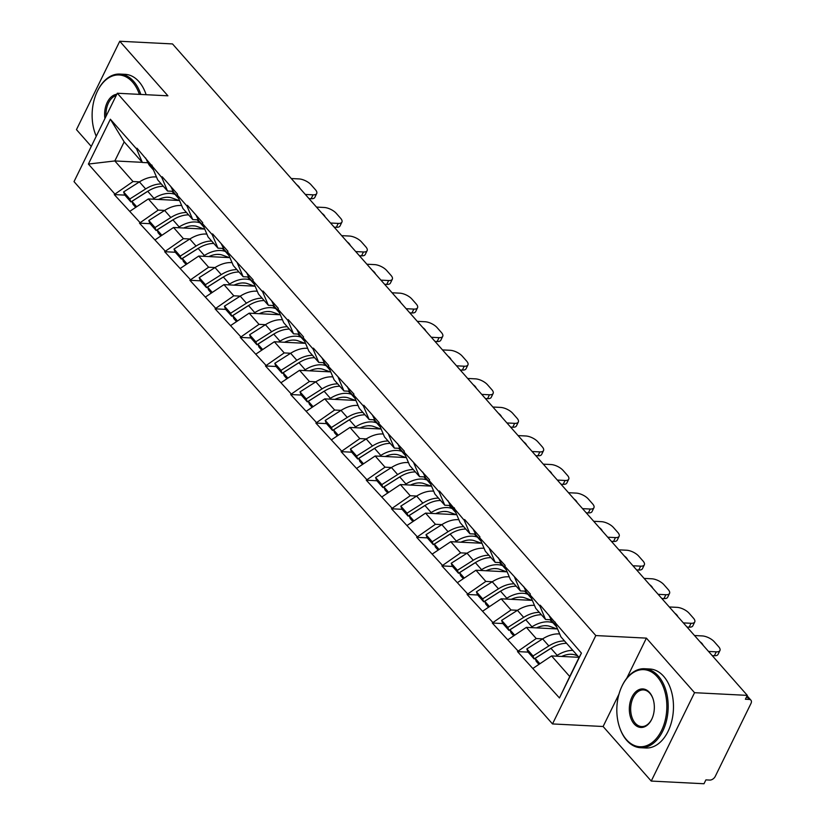 <?xml version="1.0" encoding="UTF-8"?>
<svg xmlns="http://www.w3.org/2000/svg" width="825" height="825" viewBox="0 0 825 825"><rect width="100%" height="100%" fill="white"/><g stroke="black" fill="none" stroke-linecap="round" stroke-linejoin="round"><path stroke-width="1.24" d="M619.008 694.062L603.106 726.505L651.245 781.069L704.003 783.75L705.901 779.883L709.748 780.079A4.744 3.022 138.6 0 0 715.254 776.397L750.977 703.477A4.744 3.022 138.6 0 0 750.925 700.157A4.744 3.022 138.6 0 0 749.265 699.435L745.408 699.239L747.306 695.372L172.518 43.931L119.759 41.25L76.467 129.628L91.266 146.407M603.106 726.505L552.513 723.938L74.023 181.624L117.315 93.246L595.815 635.559L552.513 723.938M578.964 657.319L551.574 655.937L569.745 676.531L559.463 697.96L581.429 653.122L540.21 605.199L539.839 605.973L545.562 619.472L551.172 619.761M559.463 697.96L517.492 651.585L528.103 652.121M542.685 638.87L536.229 638.54L517.492 651.585M517.873 650.812L492.288 623.019L502.899 623.556M517.481 610.304L511.026 609.974L492.288 623.019M492.669 622.246L467.084 594.454L477.706 595M492.288 581.738L485.822 581.419L467.084 594.454M467.466 593.68L441.891 565.898L452.502 566.435M467.084 553.183L460.618 552.853L441.891 565.898M442.262 565.125L416.687 537.333L427.298 537.869M441.88 524.618L435.425 524.288L416.687 537.333M417.068 536.559L391.483 508.767L402.095 509.314M416.677 496.052L410.221 495.722L391.483 508.767M391.865 507.994L366.279 480.212L376.901 480.748M408.478 462.608A25.936 16.49 138.6 0 0 407.663 462.547A25.936 16.49 138.6 0 0 391.442 467.517L385.017 467.167L366.279 480.212M366.661 479.438L341.086 451.646L351.698 452.183M366.279 438.931L359.813 438.601L341.086 451.646M341.457 450.873L315.882 423.081L326.494 423.627M341.076 410.365L334.62 410.035L315.882 423.081M316.264 422.307L290.678 394.525L301.29 395.062M315.872 381.81L309.416 381.48L290.678 394.525M291.06 393.752L265.475 365.96L276.097 366.496M307.673 348.356A25.936 16.49 138.6 0 0 306.859 348.294A25.936 16.49 138.6 0 0 290.637 353.265L284.213 352.914L265.475 365.96M265.856 365.186L240.281 337.394L250.893 337.941M265.475 324.679L259.009 324.349L240.281 337.394M240.653 336.621L215.078 308.839L225.689 309.375M240.271 296.123L233.815 295.793L215.078 308.839M215.459 308.065L189.874 280.273L200.485 280.809M215.067 267.558L208.612 267.228L189.874 280.273M190.255 279.5L164.67 251.708L175.292 252.254M189.874 238.992L183.408 238.662L164.67 251.708M165.052 250.934L139.477 223.152L150.088 223.688M164.67 210.427L158.204 210.107L139.477 223.152M139.848 222.379L114.273 194.587L124.884 195.123M139.466 181.871L133.011 181.541L114.273 194.587M114.654 193.813L88.399 164.062L110.364 119.223L136.62 148.974L142.354 162.473L147.953 162.762M539.839 605.973L529.98 594.804L530.362 594.031L504.776 566.249L505.158 565.476L479.573 537.683L479.954 536.91L464.609 519.513L464.228 520.286L439.405 490.957L439.034 491.731L429.175 480.562L429.557 479.789L403.972 451.997L404.353 451.223L378.768 423.431L379.149 422.658L363.804 405.271L363.423 406.044L353.574 394.876L353.946 394.103L328.371 366.31L328.752 365.537L313.397 348.14L313.026 348.913L303.167 337.745L303.548 336.971L288.203 319.584L287.822 320.347L277.963 309.179L278.345 308.416L263 291.019L262.618 291.792L252.77 280.624L253.141 279.85L227.566 252.058L227.947 251.285L212.592 233.888L212.221 234.661L202.362 223.493L202.744 222.719L187.399 205.332L187.017 206.106L177.158 194.937L177.54 194.164L162.195 176.767L161.813 177.54L136.991 148.201L136.62 148.974M557.556 628.949L526.371 627.371L536.229 638.54M545.562 619.472L535.714 608.303L529.98 594.804M526.371 627.371L508.014 639.643M532.352 600.394L501.167 598.806L511.026 609.974M514.635 577.417L520.369 590.906L525.968 591.195M520.369 590.906L510.51 579.738L504.776 566.249M501.167 598.806L482.811 611.077M507.148 571.828L475.973 570.24L485.822 581.419M489.431 548.852L495.165 562.351L500.765 562.629M495.165 562.351L485.306 551.183L479.573 537.683M475.973 570.24L457.617 582.512M481.944 543.262L450.77 541.685L460.618 552.853M464.228 520.286L469.961 533.785L475.571 534.064M469.961 533.785L460.113 522.617L454.379 509.118M450.77 541.685L432.413 553.957M456.751 514.707L425.566 513.119L435.425 524.288M439.034 491.731L444.757 505.22L450.368 505.508M444.757 505.22L434.909 494.051L429.175 480.562M425.566 513.119L407.21 525.391M431.547 486.142L400.362 484.553L410.221 495.722M413.83 463.165L419.564 476.664L425.164 476.943M419.564 476.664L409.705 465.486L403.972 451.997M400.362 484.553L382.006 496.825M406.343 457.576L375.169 455.998L385.017 467.167M388.627 434.6L394.36 448.099L399.96 448.377M394.36 448.099L384.502 436.93L378.768 423.431M375.169 455.998L356.812 468.27M381.14 429.021L349.965 427.433L359.813 438.601M363.423 406.044L369.157 419.533L374.767 419.822M369.157 419.533L359.308 408.365L353.574 394.876M349.965 427.433L331.609 439.704M355.946 400.455L324.761 398.867L334.62 410.035M338.229 377.479L343.963 390.968L349.563 391.256M343.963 390.968L334.104 379.799L328.371 366.31M324.761 398.867L306.405 411.139M330.743 371.889L299.558 370.312L309.416 381.48M313.026 348.913L318.759 362.412L324.359 362.691M318.759 362.412L308.901 351.244L303.167 337.745M299.558 370.312L281.201 382.583M305.539 343.334L274.364 341.746L284.213 352.914M287.822 320.347L293.556 333.847L299.155 334.135M293.556 333.847L283.697 322.678L277.963 309.179M274.364 341.746L256.008 354.018M280.335 314.768L249.16 313.18L259.009 324.349M262.618 291.792L268.352 305.281L273.962 305.57M268.352 305.281L258.503 294.113L252.77 280.624M249.16 313.18L230.804 325.452M255.142 286.203L223.957 284.625L233.815 295.793M237.425 263.227L243.158 276.726L248.758 277.004M243.158 276.726L233.3 265.557L227.566 252.058M223.957 284.625L205.6 296.897M229.938 257.647L198.753 256.059L208.612 267.228M212.221 234.661L217.955 248.16L223.554 248.449M217.955 248.16L208.096 236.992L202.362 223.493M198.753 256.059L180.397 268.331M204.734 229.082L173.559 227.494L183.408 238.662M187.017 206.106L192.751 219.594L198.351 219.883M192.751 219.594L182.892 208.426L177.158 194.937M173.559 227.494L155.203 239.766M179.53 200.516L148.356 198.938L158.204 210.107M161.813 177.54L167.547 191.039L173.157 191.318M167.547 191.039L157.699 179.871L151.965 166.372M148.356 198.938L129.999 211.21M142.23 162.329L114.83 160.947L133.011 181.541M142.354 162.473L124.173 141.879L114.83 160.947L88.399 164.062M110.364 119.223L124.173 141.879M651.245 781.069L694.547 692.691L747.306 695.372M694.547 692.691L646.398 638.127L595.815 635.559M117.315 93.246L167.908 95.813L119.759 41.25M569.745 676.531L579.088 657.463L560.917 636.869L555.184 623.37M551.574 655.937L533.218 668.209M581.429 653.122L579.088 657.463M166.898 197.257L169.63 197.402M192.101 225.823L194.834 225.957M217.305 254.378L220.038 254.523M242.498 282.944L245.231 283.088M267.702 311.51L270.435 311.644M292.906 340.065L295.639 340.209M318.11 368.631L320.843 368.775M343.303 397.196L346.036 397.33M368.507 425.762L371.24 425.896M393.711 454.317L396.443 454.462M418.914 482.883L421.647 483.017M444.108 511.448L446.841 511.582M469.312 540.004L472.044 540.148M494.515 568.569L497.248 568.703M519.719 597.135L522.452 597.269M544.913 625.69L547.645 625.835M570.116 654.256L572.849 654.39M646.398 638.127L626.722 678.315M175.024 194.401L174.549 194.226A25.936 16.49 138.6 0 0 170.187 193.401A25.936 16.49 138.6 0 0 153.966 198.371L152.728 199.155M179.046 200.496L171.858 197.948A21.192 13.478 138.6 0 0 168.3 197.268A21.192 13.478 138.6 0 0 158.472 199.444M156.472 176.983A25.936 16.49 138.6 0 0 155.647 176.921A25.936 16.49 138.6 0 0 139.425 181.892L123.606 191.936L129.824 198.98L130.897 201.939L146.716 191.895A21.192 13.478 138.6 0 1 148.613 190.792M291.277 178.53L298.99 178.922A9.487 3.991 26.1 0 1 311.066 184.779L315.428 189.719A9.487 3.991 26.1 0 1 316.718 193.535L314.83 197.392A9.487 3.991 -153.9 0 1 311.149 198.712L308.993 198.598M311.149 198.712L313.046 194.844L305.332 194.453M313.046 194.844A9.487 3.991 26.1 0 0 316.718 193.535M299.836 188.234A7.435 3.135 26.1 0 0 296.773 184.748M153.512 170.032L149.954 166A25.936 16.49 -41.4 0 1 148.376 163.628L145.592 157.957M152.223 165.835L151.81 165M123.606 191.936L124.678 194.896L130.897 201.939M161.298 183.954A25.936 16.49 138.6 0 0 145.643 188.946L129.824 198.98M163.402 186.326A25.936 16.49 138.6 0 0 147.747 191.328L131.928 201.362L133 204.322L135.713 207.384M131.928 201.362L136.672 206.745M200.217 222.956L199.753 222.791A25.936 16.49 138.6 0 0 195.391 221.966A25.936 16.49 138.6 0 0 179.169 226.937L177.932 227.721M204.239 229.051L197.062 226.504A21.192 13.478 138.6 0 0 193.493 225.823A21.192 13.478 138.6 0 0 183.676 228.009M181.675 205.549A25.936 16.49 138.6 0 0 180.85 205.487A25.936 16.49 138.6 0 0 164.629 210.458L148.809 220.502L155.028 227.545L156.1 230.505L171.92 220.461A21.192 13.478 138.6 0 1 173.817 219.347M316.48 207.085L324.194 207.477A9.487 3.991 26.1 0 1 336.26 213.345L340.622 218.285A9.487 3.991 26.1 0 1 341.921 222.09L340.024 225.957A9.487 3.991 -153.9 0 1 336.353 227.277L334.197 227.164M336.353 227.277L338.24 223.41L330.536 223.018M338.24 223.41A9.487 3.991 26.1 0 0 341.921 222.09M325.04 216.789A7.435 3.135 26.1 0 0 321.977 213.314M178.716 198.588L175.158 194.556A25.936 16.49 -41.4 0 1 173.58 192.184L170.796 186.512M177.427 194.401L177.014 193.566M148.809 220.502L149.882 223.451L156.1 230.505M186.502 212.51A25.936 16.49 138.6 0 0 170.847 217.511L155.028 227.545M188.595 214.892A25.936 16.49 138.6 0 0 172.951 219.883L157.121 229.928L158.204 232.887L160.906 235.95M157.121 229.928L161.875 235.311M225.421 251.522L224.947 251.357A25.936 16.49 138.6 0 0 220.595 250.522A25.936 16.49 138.6 0 0 204.373 255.502L203.136 256.286M229.443 257.617L222.255 255.069A21.192 13.478 138.6 0 0 218.697 254.389A21.192 13.478 138.6 0 0 208.869 256.575M206.869 234.104A25.936 16.49 138.6 0 0 206.054 234.042A25.936 16.49 138.6 0 0 189.833 239.023L174.003 249.057L180.232 256.111L181.304 259.06L197.123 249.026A21.192 13.478 138.6 0 1 199.021 247.912M341.684 235.651L349.387 236.043A9.487 3.991 26.1 0 1 361.463 241.9L365.826 246.85A9.487 3.991 26.1 0 1 367.125 250.656L365.228 254.523A9.487 3.991 -153.9 0 1 361.556 255.833L359.391 255.729M361.556 255.833L363.443 251.976L355.74 251.584M363.443 251.976A9.487 3.991 26.1 0 0 367.125 250.656M350.243 245.355A7.435 3.135 26.1 0 0 347.17 241.88M203.919 227.153L200.362 223.121A25.936 16.49 -41.4 0 1 198.784 220.749L195.999 215.078M202.63 222.967L202.218 222.131M174.003 249.057L175.086 252.017L181.304 259.06M211.705 241.075A25.936 16.49 138.6 0 0 196.051 246.067L180.232 256.111M213.799 243.458A25.936 16.49 138.6 0 0 198.144 248.449L182.325 258.493L183.398 261.442L186.11 264.516M182.325 258.493L187.079 263.866M250.625 280.088L250.15 279.912A25.936 16.49 138.6 0 0 245.788 279.087A25.936 16.49 138.6 0 0 229.567 284.058L228.339 284.842M254.647 286.182L247.459 283.635A21.192 13.478 138.6 0 0 243.901 282.954A21.192 13.478 138.6 0 0 234.073 285.13M232.072 262.67A25.936 16.49 138.6 0 0 231.258 262.608A25.936 16.49 138.6 0 0 215.026 267.578L199.207 277.623L205.425 284.677L206.508 287.626L222.327 277.582A21.192 13.478 138.6 0 1 224.225 276.478M366.877 264.217L374.591 264.608A9.487 3.991 26.1 0 1 386.667 270.466L391.029 275.406A9.487 3.991 26.1 0 1 392.318 279.221L390.431 283.078A9.487 3.991 -153.9 0 1 386.75 284.398L384.594 284.295M386.75 284.398L388.647 280.531L380.933 280.139M388.647 280.531A9.487 3.991 26.1 0 0 392.318 279.221M375.447 273.921A7.435 3.135 26.1 0 0 372.374 270.445M229.123 255.719L225.565 251.687A25.936 16.49 -41.4 0 1 223.977 249.315L221.203 243.643M227.824 251.522L227.422 250.687M199.207 277.623L200.279 280.582L206.508 287.626M236.899 269.641A25.936 16.49 138.6 0 0 221.255 274.632L205.425 284.677M239.002 272.023A25.936 16.49 138.6 0 0 223.348 277.014L207.529 287.048L208.601 290.008L211.313 293.081M207.529 287.048L212.273 292.432M275.828 308.643L275.354 308.478A25.936 16.49 138.6 0 0 270.992 307.653A25.936 16.49 138.6 0 0 254.77 312.623L253.533 313.407M279.85 314.738L272.662 312.19A21.192 13.478 138.6 0 0 269.105 311.51A21.192 13.478 138.6 0 0 259.277 313.696M257.276 291.235A25.936 16.49 138.6 0 0 256.451 291.173A25.936 16.49 138.6 0 0 240.23 296.144L224.41 306.188L230.629 313.232L231.701 316.192L247.521 306.147A21.192 13.478 138.6 0 1 249.418 305.033M392.081 292.772L399.795 293.164A9.487 3.991 26.1 0 1 411.871 299.032L416.233 303.971A9.487 3.991 26.1 0 1 417.522 307.777L415.635 311.644A9.487 3.991 -153.9 0 1 411.953 312.964L409.798 312.85M411.953 312.964L413.851 309.097L406.137 308.705M413.851 309.097A9.487 3.991 26.1 0 0 417.522 307.777M400.641 302.476A7.435 3.135 26.1 0 0 397.578 299.001M254.317 284.274L250.759 280.252A25.936 16.49 -41.4 0 1 249.181 277.87L246.397 272.209M253.028 280.088L252.615 279.252M224.41 306.188L225.483 309.138L231.701 316.192M262.103 298.196A25.936 16.49 138.6 0 0 246.448 303.198L230.629 313.232M264.206 300.578A25.936 16.49 138.6 0 0 248.552 305.57L232.733 315.614L233.805 318.574L236.507 321.637M232.733 315.614L237.476 320.997M301.022 337.208L300.558 337.043A25.936 16.49 138.6 0 0 296.196 336.208A25.936 16.49 138.6 0 0 279.974 341.189L278.737 341.973M305.044 343.303L297.866 340.756A21.192 13.478 138.6 0 0 294.298 340.075A21.192 13.478 138.6 0 0 284.481 342.262M282.48 319.791A25.936 16.49 138.6 0 0 281.655 319.729A25.936 16.49 138.6 0 0 265.433 324.71L249.614 334.744L255.833 341.798L256.905 344.747L272.724 334.713A21.192 13.478 138.6 0 1 274.622 333.599M417.285 321.338L424.999 321.729A9.487 3.991 26.1 0 1 437.064 327.587L441.427 332.537A9.487 3.991 26.1 0 1 442.726 336.342L440.828 340.209A9.487 3.991 -153.9 0 1 437.157 341.519L435.002 341.416M437.157 341.519L439.044 337.662L431.341 337.27M439.044 337.662A9.487 3.991 26.1 0 0 442.726 336.342M425.844 331.042A7.435 3.135 26.1 0 0 422.782 327.566M279.52 312.84L275.963 308.808A25.936 16.49 -41.4 0 1 274.385 306.436L271.6 300.764M278.231 308.653L277.819 307.818M249.614 334.744L250.687 337.703L256.905 344.747M287.306 326.762A25.936 16.49 138.6 0 0 271.652 331.753L255.833 341.798M289.4 329.144A25.936 16.49 138.6 0 0 273.756 334.135L257.926 344.18L259.009 347.129L261.711 350.202M257.926 344.18L262.68 349.552M139.384 94.359A38.589 24.967 -87.1 0 0 132.536 82.077A38.589 24.967 -87.1 0 0 97.01 92.039A38.589 24.967 -87.1 0 0 94.937 132.835A38.589 24.967 -87.1 0 0 96.267 136.208M97.123 91.792A39.538 25.585 92.9 0 1 97.237 91.544A39.538 25.585 92.9 0 1 119.862 74.064A39.538 25.585 92.9 0 1 133.629 81.345A39.538 25.585 92.9 0 1 140.828 94.432M104.919 118.542A19.295 12.488 92.9 0 1 116.81 94.277M116.191 95.535A18.346 11.87 -87.1 0 0 106.033 116.284M119.862 74.064L125.163 74.332A39.538 25.585 92.9 0 1 138.93 81.613A39.538 25.585 92.9 0 1 146.128 94.71M96.236 136.269A39.538 25.585 92.9 0 1 95.122 133.351A39.538 25.585 92.9 0 1 95.03 133.093M626.433 739.633A38.589 24.967 -87.1 0 0 661.537 730.538A38.589 24.967 -87.1 0 0 657.236 676.758A38.589 24.967 -87.1 0 0 621.71 686.72A38.589 24.967 -87.1 0 0 619.637 727.526A38.589 24.967 -87.1 0 0 626.433 739.633M621.823 686.472A39.538 25.585 92.9 0 1 621.937 686.225A39.538 25.585 92.9 0 1 644.562 668.745A39.538 25.585 92.9 0 1 658.329 676.026A39.538 25.585 92.9 0 1 666.445 720.864A39.538 25.585 92.9 0 1 640.551 747.718A39.538 25.585 92.9 0 1 626.773 740.438A39.538 25.585 92.9 0 1 619.822 728.032A39.538 25.585 92.9 0 1 619.73 727.774M634.136 723.917A19.295 12.488 92.9 0 1 631.981 697.032A19.295 12.488 92.9 0 1 649.533 692.474A19.295 12.488 92.9 0 1 652.926 698.528A19.295 12.488 92.9 0 1 651.894 718.936A19.295 12.488 92.9 0 1 634.136 723.917M653.018 698.796A18.346 11.87 -87.1 0 0 649.873 693.289A18.346 11.87 -87.1 0 0 643.49 689.906A18.346 11.87 -87.1 0 0 631.476 702.374A18.346 11.87 -87.1 0 0 635.229 723.174A18.346 11.87 -87.1 0 0 641.623 726.557A18.346 11.87 -87.1 0 0 652.008 718.688M644.562 668.745L649.863 669.013A39.538 25.585 92.9 0 1 663.63 676.294A39.538 25.585 92.9 0 1 671.736 721.132A39.538 25.585 92.9 0 1 645.851 747.997L640.551 747.718M326.226 365.774L325.751 365.609A25.936 16.49 138.6 0 0 321.399 364.774A25.936 16.49 138.6 0 0 305.178 369.744L303.94 370.528M330.248 371.869L323.06 369.322A21.192 13.478 138.6 0 0 319.502 368.641A21.192 13.478 138.6 0 0 309.674 370.827M299.826 362.165A21.192 13.478 138.6 0 0 297.928 363.278L282.109 373.312L281.036 370.363L274.808 363.309L275.89 366.269L282.109 373.312M442.489 349.903L450.192 350.295A9.487 3.991 26.1 0 1 462.268 356.153L466.63 361.092A9.487 3.991 26.1 0 1 467.93 364.908L466.032 368.765A9.487 3.991 -153.9 0 1 462.361 370.085L460.195 369.982M462.361 370.085L464.248 366.218L456.545 365.826M464.248 366.218A9.487 3.991 26.1 0 0 467.93 364.908M451.048 359.607A7.435 3.135 26.1 0 0 447.975 356.132M304.724 341.406L301.166 337.373A25.936 16.49 -41.4 0 1 299.588 335.002L296.804 329.33M303.435 337.208L303.022 336.373M312.51 355.327A25.936 16.49 138.6 0 0 296.856 360.319L281.036 370.363M296.856 360.319L290.637 353.265L274.808 363.309M314.603 357.71A25.936 16.49 138.6 0 0 298.949 362.701L283.13 372.735L284.202 375.695L286.914 378.768M283.13 372.735L287.884 378.118M351.429 394.329L350.955 394.164A25.936 16.49 138.6 0 0 346.593 393.339A25.936 16.49 138.6 0 0 330.371 398.31L329.144 399.094M355.451 400.434L348.263 397.877A21.192 13.478 138.6 0 0 344.706 397.207A21.192 13.478 138.6 0 0 334.878 399.382M332.877 376.922A25.936 16.49 138.6 0 0 332.062 376.86A25.936 16.49 138.6 0 0 315.831 381.831L300.011 391.875L306.23 398.918L307.312 401.878L323.132 391.834A21.192 13.478 138.6 0 1 325.029 390.72M467.682 378.458L475.396 378.85A9.487 3.991 26.1 0 1 487.472 384.718L491.834 389.658A9.487 3.991 26.1 0 1 493.123 393.463L491.236 397.33A9.487 3.991 -153.9 0 1 487.554 398.65L485.399 398.537M487.554 398.65L489.452 394.783L481.738 394.391M489.452 394.783A9.487 3.991 26.1 0 0 493.123 393.463M476.252 388.162A7.435 3.135 26.1 0 0 473.179 384.687M329.928 369.961L326.37 365.939A25.936 16.49 -41.4 0 1 324.782 363.567L322.008 357.895M328.628 365.774L328.226 364.939M300.011 391.875L301.084 394.824L307.312 401.878M337.703 383.883A25.936 16.49 138.6 0 0 322.059 388.884L306.23 398.918M339.807 386.265A25.936 16.49 138.6 0 0 324.153 391.256L308.333 401.301L309.406 404.26L312.118 407.323M308.333 401.301L313.077 406.684M376.633 422.895L376.159 422.73A25.936 16.49 138.6 0 0 371.797 421.895A25.936 16.49 138.6 0 0 355.575 426.876L354.338 427.659M380.655 428.99L373.467 426.442A21.192 13.478 138.6 0 0 369.909 425.762A21.192 13.478 138.6 0 0 360.082 427.948M358.081 405.477A25.936 16.49 138.6 0 0 357.256 405.426A25.936 16.49 138.6 0 0 341.034 410.396L325.215 420.43L331.433 427.484L332.506 430.444L348.325 420.399A21.192 13.478 138.6 0 1 350.223 419.286M492.886 407.024L500.6 407.416A9.487 3.991 26.1 0 1 512.676 413.273L517.038 418.223A9.487 3.991 26.1 0 1 518.327 422.029L516.44 425.896A9.487 3.991 -153.9 0 1 512.758 427.216L510.603 427.103M512.758 427.216L514.656 423.349L506.942 422.957M514.656 423.349A9.487 3.991 26.1 0 0 518.327 422.029M501.445 416.728A7.435 3.135 26.1 0 0 498.382 413.253M355.121 398.527L351.563 394.494A25.936 16.49 -41.4 0 1 349.986 392.123L347.201 386.451M353.832 394.34L353.42 393.504M325.215 420.43L326.287 423.39L332.506 430.444M362.907 412.448A25.936 16.49 138.6 0 0 347.253 417.44L331.433 427.484M365.011 414.831A25.936 16.49 138.6 0 0 349.357 419.822L333.537 429.866L334.61 432.816L337.312 435.889M333.537 429.866L338.281 435.239M401.827 451.461L401.363 451.296A25.936 16.49 138.6 0 0 397 450.46A25.936 16.49 138.6 0 0 380.779 455.431L379.541 456.215M405.848 457.555L398.671 455.008A21.192 13.478 138.6 0 0 395.103 454.327A21.192 13.478 138.6 0 0 385.285 456.514M383.285 434.043A25.936 16.49 138.6 0 0 382.46 433.981A25.936 16.49 138.6 0 0 366.238 438.952L350.419 448.996L356.637 456.05L357.71 458.999L373.529 448.965A21.192 13.478 138.6 0 1 375.427 447.851M518.09 435.59L525.803 435.982A9.487 3.991 26.1 0 1 537.869 441.839L542.231 446.779A9.487 3.991 26.1 0 1 543.531 450.594L541.633 454.451A9.487 3.991 -153.9 0 1 537.962 455.771L535.807 455.668M537.962 455.771L539.849 451.904L532.146 451.512M539.849 451.904A9.487 3.991 26.1 0 0 543.531 450.594M526.649 445.294A7.435 3.135 26.1 0 0 523.586 441.818M380.325 427.092L376.767 423.06A25.936 16.49 -41.4 0 1 375.189 420.688L372.405 415.016M379.036 422.895L378.623 422.06M350.419 448.996L351.491 451.956L357.71 458.999M388.111 441.014A25.936 16.49 138.6 0 0 372.457 446.005L356.637 456.05M390.204 443.396A25.936 16.49 138.6 0 0 374.56 448.387L358.731 458.422L359.813 461.381L362.515 464.454M358.731 458.422L363.485 463.805M427.03 480.016L426.556 479.851A25.936 16.49 138.6 0 0 422.204 479.026A25.936 16.49 138.6 0 0 405.983 483.997L404.745 484.78M431.052 486.121L423.864 483.563A21.192 13.478 138.6 0 0 420.307 482.893A21.192 13.478 138.6 0 0 410.479 485.069M400.63 476.417A21.192 13.478 138.6 0 0 398.733 477.52L382.913 487.565L381.841 484.605L375.612 477.562L376.695 480.511L382.913 487.565M543.293 464.155L550.997 464.537A9.487 3.991 26.1 0 1 563.073 470.405L567.435 475.344A9.487 3.991 26.1 0 1 568.734 479.15L566.837 483.017A9.487 3.991 -153.9 0 1 563.166 484.337L561 484.223M563.166 484.337L565.053 480.47L557.349 480.078M565.053 480.47A9.487 3.991 26.1 0 0 568.734 479.15M551.853 473.849A7.435 3.135 26.1 0 0 548.78 470.374M405.529 455.658L401.971 451.626A25.936 16.49 -41.4 0 1 400.393 449.254L397.609 443.582M404.24 451.461L403.827 450.625M413.315 469.58A25.936 16.49 138.6 0 0 397.66 474.571L381.841 484.605M397.66 474.571L391.442 467.517L375.612 477.562M415.408 471.952A25.936 16.49 138.6 0 0 399.754 476.943L383.934 486.987L385.007 489.947L387.719 493.01M383.934 486.987L388.688 492.37M452.234 508.582L451.76 508.417A25.936 16.49 138.6 0 0 447.397 507.581A25.936 16.49 138.6 0 0 431.176 512.562L429.949 513.346M456.256 514.676L449.068 512.129A21.192 13.478 138.6 0 0 445.51 511.448A21.192 13.478 138.6 0 0 435.683 513.635M433.682 491.164A25.936 16.49 138.6 0 0 432.867 491.112A25.936 16.49 138.6 0 0 416.635 496.083L400.816 506.117L407.034 513.171L408.107 516.13L423.937 506.086A21.192 13.478 138.6 0 1 425.834 504.972M568.487 492.711L576.201 493.103A9.487 3.991 26.1 0 1 588.277 498.96L592.639 503.91A9.487 3.991 26.1 0 1 593.928 507.715L592.041 511.582A9.487 3.991 -153.9 0 1 588.359 512.903L586.204 512.789M588.359 512.903L590.257 509.035L582.543 508.643M590.257 509.035A9.487 3.991 26.1 0 0 593.928 507.715M577.057 502.415A7.435 3.135 26.1 0 0 573.983 498.939M430.733 484.213L427.175 480.181A25.936 16.49 -41.4 0 1 425.587 477.809L422.812 472.137M429.433 480.026L429.031 479.191M400.816 506.117L401.888 509.077L408.107 516.13M438.508 498.135A25.936 16.49 138.6 0 0 422.864 503.126L407.034 513.171M440.612 500.517A25.936 16.49 138.6 0 0 424.957 505.508L409.138 515.553L410.211 518.502L412.923 521.575M409.138 515.553L413.882 520.926M477.438 537.147L476.963 536.982A25.936 16.49 138.6 0 0 472.601 536.147A25.936 16.49 138.6 0 0 456.38 541.118L455.142 541.901M481.46 543.242L474.272 540.695A21.192 13.478 138.6 0 0 470.714 540.014A21.192 13.478 138.6 0 0 460.886 542.2M458.886 519.729A25.936 16.49 138.6 0 0 458.061 519.668A25.936 16.49 138.6 0 0 441.839 524.638L426.02 534.683L432.238 541.736L433.311 544.686L449.13 534.652A21.192 13.478 138.6 0 1 451.028 533.538M593.691 521.276L601.404 521.668A9.487 3.991 26.1 0 1 613.48 527.526L617.842 532.465A9.487 3.991 26.1 0 1 619.132 536.281L617.244 540.138A9.487 3.991 -153.9 0 1 613.563 541.458L611.408 541.355M613.563 541.458L615.46 537.591L607.747 537.209M615.46 537.591A9.487 3.991 26.1 0 0 619.132 536.281M602.25 530.98A7.435 3.135 26.1 0 0 599.187 527.505M455.926 512.779L452.368 508.747A25.936 16.49 -41.4 0 1 450.79 506.375L448.006 500.703M454.637 508.582L454.224 507.757M426.02 534.683L427.092 537.642L433.311 544.686M463.712 526.701A25.936 16.49 138.6 0 0 448.058 531.692L432.238 541.736M465.816 529.083A25.936 16.49 138.6 0 0 450.161 534.074L434.342 544.108L435.414 547.068L438.116 550.141M434.342 544.108L439.086 549.491M502.631 565.713L502.167 565.538A25.936 16.49 138.6 0 0 497.805 564.712A25.936 16.49 138.6 0 0 481.583 569.683L480.346 570.467M506.653 571.808L499.476 569.25A21.192 13.478 138.6 0 0 495.907 568.58A21.192 13.478 138.6 0 0 486.09 570.756M484.089 548.295A25.936 16.49 138.6 0 0 483.264 548.233A25.936 16.49 138.6 0 0 467.043 553.204L451.223 563.248L457.442 570.292L458.514 573.251L474.334 563.207A21.192 13.478 138.6 0 1 476.231 562.103M618.894 549.842L626.608 550.234A9.487 3.991 26.1 0 1 638.674 556.091L643.036 561.031A9.487 3.991 26.1 0 1 644.335 564.836L642.438 568.703A9.487 3.991 -153.9 0 1 638.767 570.023L636.611 569.91M638.767 570.023L640.654 566.156L632.95 565.764M640.654 566.156A9.487 3.991 26.1 0 0 644.335 564.836M627.454 559.536A7.435 3.135 26.1 0 0 624.391 556.06M481.13 541.344L477.572 537.312A25.936 16.49 -41.4 0 1 475.994 534.94L473.21 529.268M479.841 537.147L479.428 536.312M451.223 563.248L452.296 566.197L458.514 573.251M488.916 555.266A25.936 16.49 138.6 0 0 473.261 560.257L457.442 570.292M491.009 557.638A25.936 16.49 138.6 0 0 475.365 562.64L459.535 572.674L460.618 575.633L463.32 578.696M459.535 572.674L464.289 578.057M527.835 594.268L527.361 594.103A25.936 16.49 138.6 0 0 523.009 593.278A25.936 16.49 138.6 0 0 506.787 598.249L505.55 599.033M531.857 600.363L524.669 597.816A21.192 13.478 138.6 0 0 521.111 597.135A21.192 13.478 138.6 0 0 511.283 599.321M509.283 576.861A25.936 16.49 138.6 0 0 508.468 576.799A25.936 16.49 138.6 0 0 492.247 581.769L476.417 591.803L482.646 598.857L483.718 601.817L499.537 591.773A21.192 13.478 138.6 0 1 501.435 590.659M644.098 578.397L651.802 578.789A9.487 3.991 26.1 0 1 663.877 584.647L668.24 589.597A9.487 3.991 26.1 0 1 669.539 593.402L667.642 597.269A9.487 3.991 -153.9 0 1 663.97 598.589L661.805 598.476M663.97 598.589L665.857 594.722L658.154 594.33M665.857 594.722A9.487 3.991 26.1 0 0 669.539 593.402M652.658 588.101A7.435 3.135 26.1 0 0 649.584 584.626M506.333 569.9L502.776 565.868A25.936 16.49 -41.4 0 1 501.198 563.496L498.413 557.824M505.044 565.713L504.632 564.877M476.417 591.803L477.5 594.763L483.718 601.817M514.119 583.822A25.936 16.49 138.6 0 0 498.465 588.813L482.646 598.857M516.213 586.204A25.936 16.49 138.6 0 0 500.558 591.195L484.739 601.239L485.812 604.189L488.524 607.262M484.739 601.239L489.493 606.623M553.039 622.834L552.564 622.669A25.936 16.49 138.6 0 0 548.202 621.833A25.936 16.49 138.6 0 0 531.981 626.804L530.753 627.588M557.061 628.928L549.873 626.381A21.192 13.478 138.6 0 0 546.315 625.701A21.192 13.478 138.6 0 0 536.487 627.887M534.487 605.416A25.936 16.49 138.6 0 0 533.672 605.354A25.936 16.49 138.6 0 0 517.44 610.335L501.621 620.369L507.839 627.423L508.912 630.372L524.741 620.338A21.192 13.478 138.6 0 1 526.639 619.224M669.292 606.963L677.005 607.355A9.487 3.991 26.1 0 1 689.081 613.212L693.443 618.152A9.487 3.991 26.1 0 1 694.732 621.967L692.845 625.835A9.487 3.991 -153.9 0 1 689.164 627.144L687.008 627.041M689.164 627.144L691.061 623.288L683.347 622.896M691.061 623.288A9.487 3.991 26.1 0 0 694.732 621.967M677.861 616.667A7.435 3.135 26.1 0 0 674.788 613.192M531.537 598.465L527.979 594.433A25.936 16.49 -41.4 0 1 526.391 592.061L523.617 586.389M530.238 594.268L529.836 593.443M501.621 620.369L502.693 623.329L508.912 630.372M539.313 612.387A25.936 16.49 138.6 0 0 523.669 617.378L507.839 627.423M541.417 614.769A25.936 16.49 138.6 0 0 525.762 619.761L509.943 629.805L511.015 632.754L513.728 635.827M509.943 629.805L514.687 635.178M577.675 655.865L575.077 654.937A21.192 13.478 138.6 0 0 571.519 654.266A21.192 13.478 138.6 0 0 561.691 656.442M559.69 633.982A25.936 16.49 138.6 0 0 558.865 633.92A25.936 16.49 138.6 0 0 542.644 638.89L526.824 648.935L533.043 655.978L534.115 658.938L549.935 648.893A21.192 13.478 138.6 0 1 551.832 647.79M694.495 635.528L702.209 635.92A9.487 3.991 26.1 0 1 714.285 641.778L718.647 646.717A9.487 3.991 26.1 0 1 719.936 650.523L718.039 654.39A9.487 3.991 -153.9 0 1 714.368 655.71L712.212 655.597M714.368 655.71L716.265 651.843L708.551 651.451M716.265 651.843A9.487 3.991 26.1 0 0 719.936 650.523M703.055 645.222A7.435 3.135 26.1 0 0 699.992 641.747M556.731 627.031L553.173 622.999A25.936 16.49 -41.4 0 1 551.595 620.627L548.811 614.955M555.442 622.834L555.029 621.998M526.824 648.935L527.897 651.884L534.115 658.938M564.517 640.953A25.936 16.49 138.6 0 0 548.862 645.944L533.043 655.978M572.839 650.378A25.936 16.49 138.6 0 0 557.184 655.37L555.947 656.153M566.62 643.325A25.936 16.49 138.6 0 0 550.966 648.326L535.147 658.36L536.219 661.32L538.921 664.383M535.147 658.36L539.89 663.743M749.265 699.435L746.718 696.548M171.93 191.256L174.549 194.226M148.376 163.628L153.037 168.908M139.425 181.892L145.643 188.946M147.747 191.328L153.966 198.371M197.123 219.821L199.753 222.791M173.58 192.184L178.241 197.474M164.629 210.458L170.847 217.511M172.951 219.883L179.169 226.937M222.327 248.387L224.947 251.357M198.784 220.749L203.445 226.04M189.833 239.023L196.051 246.067M198.144 248.449L204.373 255.502M247.531 276.942L250.15 279.912M223.977 249.315L228.649 254.595M215.026 267.578L221.255 274.632M223.348 277.014L229.567 284.058M272.735 305.508L275.354 308.478M249.181 277.87L253.842 283.161M240.23 296.144L246.448 303.198M248.552 305.57L254.77 312.623M297.928 334.073L300.558 337.043M274.385 306.436L279.046 311.726M265.433 324.71L271.652 331.753M273.756 334.135L279.974 341.189M323.132 362.629L325.751 365.609M299.588 335.002L304.25 340.282M298.949 362.701L305.178 369.744M348.336 391.194L350.955 394.164M324.782 363.567L329.453 368.847M315.831 381.831L322.059 388.884M324.153 391.256L330.371 398.31M373.539 419.76L376.159 422.73M349.986 392.123L354.647 397.413M341.034 410.396L347.253 417.44M349.357 419.822L355.575 426.876M398.733 448.315L401.363 451.296M375.189 420.688L379.851 425.968M366.238 438.952L372.457 446.005M374.56 448.387L380.779 455.431M423.937 476.881L426.556 479.851M400.393 449.254L405.054 454.534M399.754 476.943L405.983 483.997M449.14 505.447L451.76 508.417M425.587 477.809L430.258 483.099M416.635 496.083L422.864 503.126M424.957 505.508L431.176 512.562M474.344 534.002L476.963 536.982M450.79 506.375L455.452 511.665M441.839 524.638L448.058 531.692M450.161 534.074L456.38 541.118M499.537 562.567L502.167 565.538M475.994 534.94L480.655 540.22M467.043 553.204L473.261 560.257M475.365 562.64L481.583 569.683M524.741 591.133L527.361 594.103M501.198 563.496L505.859 568.786M492.247 581.769L498.465 588.813M500.558 591.195L506.787 598.249M549.945 619.688L552.564 622.669M526.391 592.061L531.063 597.352M517.44 610.335L523.669 617.378M525.762 619.761L531.981 626.804M551.595 620.627L556.256 625.907M542.644 638.89L548.862 645.944M550.966 648.326L557.184 655.37M747.089 695.805L750.925 700.157M94.937 132.835L95.122 133.351"/></g></svg>
